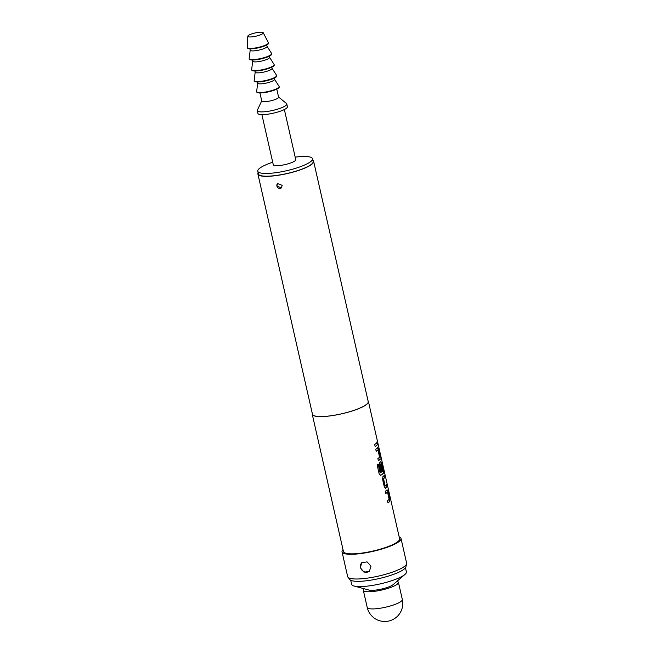<?xml version="1.0" encoding="UTF-8"?>
<svg xmlns="http://www.w3.org/2000/svg" width="654" height="654" viewBox="0 0 654 654"><rect width="100%" height="100%" fill="white"/><g stroke="black" fill="none" stroke-linecap="round" stroke-linejoin="round"><path stroke-width="0.98" d="M377.227 443.322C377.742 444.826 377.832 444.606 377.489 442.66C377.047 441.148 376.957 441.368 377.227 443.322M377.366 443.298C377.881 444.802 377.971 444.581 377.628 442.635C377.186 441.115 377.096 441.336 377.366 443.298C377.881 444.802 377.971 444.581 377.628 442.635C377.186 441.115 377.096 441.336 377.366 443.298M387.936 502.82A28.653 6.05 167.2 0 0 389.155 501.871A28.653 6.05 167.2 0 0 389.588 501.454L389.727 498.863L388.01 491.301L387.094 489.83A28.801 6.074 167.2 0 1 386.653 490.247A28.801 6.074 167.2 0 1 385.312 491.285L385.803 493.451A28.801 6.074 167.2 0 0 387.143 492.413A28.801 6.074 167.2 0 0 387.503 492.07L387.372 492.094A28.653 6.05 167.2 0 1 387.013 492.429A28.653 6.05 167.2 0 1 385.786 493.386M389.588 501.454L389.588 498.888L387.871 491.326L386.955 489.846M384.25 475.376L384.707 477.42A28.653 6.05 167.2 0 1 383.824 478.376A28.653 6.05 167.2 0 1 383.399 478.736L383.538 478.712A28.801 6.074 167.2 0 0 383.955 478.36A28.801 6.074 167.2 0 0 384.846 477.395L384.356 475.229A28.801 6.074 167.2 0 1 383.465 476.194A28.801 6.074 167.2 0 1 382.942 476.635L382.582 479.251L384.299 486.821L385.574 488.236A28.801 6.074 167.2 0 0 386.097 487.802A28.801 6.074 167.2 0 0 386.996 486.829L386.506 484.671A28.801 6.074 167.2 0 1 385.607 485.636A28.801 6.074 167.2 0 1 385.19 485.996L383.538 478.712M386.391 484.818L386.857 486.854A28.653 6.05 167.2 0 1 385.966 487.819A28.653 6.05 167.2 0 1 385.443 488.252L385.386 488.317M381.069 463.735L380.93 463.751A28.653 6.05 167.2 0 1 380.579 464.095A28.653 6.05 167.2 0 1 380.154 464.446L380.285 464.43A28.801 6.074 167.2 0 0 380.71 464.07A28.801 6.074 167.2 0 0 381.069 463.735L382.721 471.011A28.801 6.074 167.2 0 1 382.361 471.346A28.801 6.074 167.2 0 1 380.317 472.842L378.265 464.193A28.801 6.074 167.2 0 1 377.121 464.855L379.181 473.937L380.718 475.327A28.801 6.074 167.2 0 0 382.909 473.749A28.801 6.074 167.2 0 0 383.342 473.324L383.342 470.766L381.625 463.196L380.71 461.724A28.801 6.074 167.2 0 1 380.268 462.149A28.801 6.074 167.2 0 1 379.745 462.582L379.385 465.198L380.791 471.395A28.801 6.074 167.2 0 0 381.666 470.757L380.285 464.43M380.571 461.749L381.486 463.22L383.203 470.79L383.203 473.349A28.653 6.05 167.2 0 1 382.77 473.766A28.653 6.05 167.2 0 1 380.595 475.344L380.448 475.417M380.154 464.446L381.535 470.774A28.653 6.05 167.2 0 1 380.775 471.338M378.355 460.669A28.653 6.05 167.2 0 0 379.582 459.713A28.653 6.05 167.2 0 0 380.015 459.296L380.154 456.713L378.429 449.151L377.513 447.671A28.801 6.074 167.2 0 1 377.08 448.096A28.801 6.074 167.2 0 1 375.731 449.135L376.23 451.293A28.801 6.074 167.2 0 0 377.571 450.254A28.801 6.074 167.2 0 0 377.93 449.919L377.791 449.936A28.653 6.05 167.2 0 1 377.44 450.279A28.653 6.05 167.2 0 1 376.214 451.227M380.015 459.296L380.015 456.737L378.29 449.175L377.383 447.696M376.818 442.668L377.276 444.704A28.653 6.05 167.2 0 1 376.385 445.668A28.653 6.05 167.2 0 1 375.167 446.617M360.313 567.697L361.703 562.742L367.066 561.876L371.006 566.151L369.379 571.318L364 572.193L360.313 567.697M361.858 562.612A5.763 5.265 -131.9 0 0 360.583 567.451A5.763 5.265 -131.9 0 0 369.559 571.155M276.838 186.096L277.558 183.594L282.185 185.327L281.4 187.886L276.838 186.096M277.598 183.561A2.878 2.632 -131.9 0 0 281.457 187.829M350.699 580.229L351.623 584.316A28.081 5.927 -12.8 0 0 354.035 586.009A28.081 5.927 -12.8 0 0 380.317 583.875A28.081 5.927 -12.8 0 0 404.94 574.441A28.081 5.927 -12.8 0 0 405.071 574.326A28.081 5.927 -12.8 0 0 406.387 571.874L405.455 567.786M354.035 586.009L369.036 590.08A13.317 2.812 -12.8 0 0 381.495 589.066A13.317 2.812 -12.8 0 0 393.177 584.594A13.317 2.812 -12.8 0 0 393.242 584.545M364.155 588.755A18.001 3.801 -12.8 0 0 363.322 590.317A18.001 3.801 -12.8 0 0 375.437 591.208A18.001 3.801 -12.8 0 0 398.425 582.346A18.001 3.801 -12.8 0 0 397.003 581.292M272.718 162.249A28.081 5.927 -12.8 0 0 259.082 168.732A28.081 5.927 -12.8 0 0 257.766 171.185L258.387 173.931A28.081 5.927 -12.8 0 0 282.119 174.52A28.081 5.927 -12.8 0 0 311.835 163.95A28.081 5.927 -12.8 0 0 313.152 161.489L312.522 158.75A28.081 5.927 -12.8 0 0 295.183 157.148M257.766 171.185A28.081 5.927 -12.8 0 0 281.498 171.773A28.081 5.927 -12.8 0 0 311.206 161.203A28.081 5.927 -12.8 0 0 312.522 158.75M261.894 114.63L273.29 164.775A11.519 2.428 -12.8 0 0 283.027 165.012A11.519 2.428 -12.8 0 0 295.216 160.68A11.519 2.428 -12.8 0 0 295.755 159.674L284.359 109.529M261.723 100.855L257.382 110.125A15.116 3.188 -12.8 0 0 257.308 110.673L257.929 113.42A15.116 3.188 -12.8 0 0 270.707 113.731A15.116 3.188 -12.8 0 0 286.705 108.041A15.116 3.188 -12.8 0 0 287.417 106.716L286.787 103.97A15.116 3.188 -12.8 0 0 286.485 103.512L278.571 97.029M257.308 110.673A15.116 3.188 -12.8 0 0 270.086 110.984A15.116 3.188 -12.8 0 0 286.084 105.294A15.116 3.188 -12.8 0 0 286.787 103.97M259.924 92.958L261.755 101.002A8.641 1.823 -12.8 0 0 269.056 101.182A8.641 1.823 -12.8 0 0 278.195 97.928A8.641 1.823 -12.8 0 0 278.604 97.176L276.773 89.132M257.684 83.091L256.662 91.429A11.519 2.428 -12.8 0 0 256.67 91.617L256.76 92.034A11.519 2.428 -12.8 0 0 266.497 92.271A11.519 2.428 -12.8 0 0 278.686 87.93A11.519 2.428 -12.8 0 0 279.225 86.925L279.135 86.516A11.519 2.428 -12.8 0 0 279.062 86.344L274.533 79.265M256.67 91.617A11.519 2.428 -12.8 0 0 266.407 91.862A11.519 2.428 -12.8 0 0 278.596 87.522A11.519 2.428 -12.8 0 0 279.135 86.516M257.692 83.017A8.641 1.823 -12.8 0 0 257.701 83.156A8.641 1.823 -12.8 0 0 265.001 83.336A8.641 1.823 -12.8 0 0 274.14 80.082A8.641 1.823 -12.8 0 0 274.549 79.33L274.279 78.153M255.191 72.112L254.161 80.45A11.519 2.428 -12.8 0 0 254.177 80.638L254.267 81.047A11.519 2.428 -12.8 0 0 264.003 81.292A11.519 2.428 -12.8 0 0 276.192 76.951A11.519 2.428 -12.8 0 0 276.732 75.946L276.642 75.537A11.519 2.428 -12.8 0 0 276.568 75.365L272.039 68.286M254.177 80.638A11.519 2.428 -12.8 0 0 263.905 80.875A11.519 2.428 -12.8 0 0 276.102 76.543A11.519 2.428 -12.8 0 0 276.642 75.537M255.199 72.038A8.641 1.823 -12.8 0 0 255.207 72.177A8.641 1.823 -12.8 0 0 262.507 72.357A8.641 1.823 -12.8 0 0 271.647 69.103A8.641 1.823 -12.8 0 0 272.056 68.351L271.786 67.174M252.697 61.133L251.667 69.471A11.519 2.428 -12.8 0 0 251.676 69.659L251.774 70.068A11.519 2.428 -12.8 0 0 261.51 70.313A11.519 2.428 -12.8 0 0 273.699 65.972A11.519 2.428 -12.8 0 0 274.239 64.967L274.14 64.558A11.519 2.428 -12.8 0 0 274.075 64.386L269.546 57.299M251.676 69.659A11.519 2.428 -12.8 0 0 261.412 69.896A11.519 2.428 -12.8 0 0 273.601 65.564A11.519 2.428 -12.8 0 0 274.14 64.558M252.706 61.059A8.641 1.823 -12.8 0 0 252.706 61.198A8.641 1.823 -12.8 0 0 260.014 61.378A8.641 1.823 -12.8 0 0 269.154 58.124A8.641 1.823 -12.8 0 0 269.562 57.372L269.293 56.195M250.196 50.154L249.174 58.492A11.519 2.428 -12.8 0 0 249.182 58.68L249.28 59.089A11.519 2.428 -12.8 0 0 259.017 59.326A11.519 2.428 -12.8 0 0 271.206 54.993A11.519 2.428 -12.8 0 0 271.745 53.988L271.647 53.571A11.519 2.428 -12.8 0 0 271.573 53.399L267.053 46.32M249.182 58.68A11.519 2.428 -12.8 0 0 258.919 58.917A11.519 2.428 -12.8 0 0 271.108 54.584A11.519 2.428 -12.8 0 0 271.647 53.571M250.212 50.08A8.641 1.823 -12.8 0 0 250.212 50.219A8.641 1.823 -12.8 0 0 257.512 50.399A8.641 1.823 -12.8 0 0 266.66 47.145A8.641 1.823 -12.8 0 0 267.061 46.393L266.742 44.979M247.792 36.24L247.376 47.407A10.799 2.281 -12.8 0 0 247.392 47.538L247.482 47.955A10.799 2.281 -12.8 0 0 256.613 48.175A10.799 2.281 -12.8 0 0 268.042 44.112A10.799 2.281 -12.8 0 0 268.549 43.164L268.451 42.755A10.799 2.281 -12.8 0 0 268.41 42.633L263.21 32.733A7.922 1.668 -12.8 0 0 256.335 32.7A7.922 1.668 -12.8 0 0 248.168 35.643A7.922 1.668 -12.8 0 0 247.792 36.24A7.922 1.668 -12.8 0 0 254.275 36.534A7.922 1.668 -12.8 0 0 262.875 33.517A7.922 1.668 -12.8 0 0 263.21 32.733M247.392 47.538A10.799 2.281 -12.8 0 0 256.515 47.767A10.799 2.281 -12.8 0 0 267.944 43.695A10.799 2.281 -12.8 0 0 268.451 42.755M406.616 563.822L405.93 566.83A28.899 6.099 167.2 0 1 404.581 568.727A28.899 6.099 167.2 0 1 375.412 579.338A28.899 6.099 167.2 0 1 349.857 579.575L347.936 577.147A30.239 6.377 -12.8 0 0 374.685 576.902A30.239 6.377 -12.8 0 0 405.202 565.808A30.239 6.377 -12.8 0 0 406.616 563.822A30.239 6.377 -12.8 0 0 406.625 563.159L401.008 538.455A30.239 6.377 167.2 0 1 399.586 541.103A30.239 6.377 167.2 0 1 367.589 552.483A30.239 6.377 167.2 0 1 342.034 551.853A30.239 6.377 167.2 0 1 343.007 549.638M342.034 551.853L347.65 576.558A30.239 6.377 -12.8 0 0 347.936 577.147M312.898 160.393A28.58 6.033 167.2 0 1 313.642 161.383A28.58 6.033 167.2 0 1 312.301 163.876A28.58 6.033 167.2 0 1 282.054 174.643A28.58 6.033 167.2 0 1 257.897 174.046A28.58 6.033 167.2 0 1 258.142 172.836M313.642 161.383L368.21 401.572A28.58 6.033 167.2 0 1 366.869 404.066A28.58 6.033 167.2 0 1 336.622 414.832A28.58 6.033 167.2 0 1 312.465 414.235L257.897 174.046M368.047 400.845A28.801 6.074 167.2 0 1 368.423 401.523A28.801 6.074 167.2 0 1 367.074 404.041A28.801 6.074 167.2 0 1 336.597 414.881A28.801 6.074 167.2 0 1 312.252 414.284A28.801 6.074 167.2 0 1 312.301 413.508M368.423 401.523L399.602 538.773A28.801 6.074 167.2 0 1 398.253 541.291A28.801 6.074 167.2 0 1 367.777 552.131A28.801 6.074 167.2 0 1 343.44 551.535L312.252 414.284M389.727 501.43A28.801 6.074 167.2 0 1 389.293 501.847A28.801 6.074 167.2 0 1 387.945 502.885L387.454 500.727A28.801 6.074 167.2 0 0 388.803 499.689A28.801 6.074 167.2 0 0 389.155 499.345L387.503 492.07M380.154 459.28A28.801 6.074 167.2 0 1 379.712 459.697A28.801 6.074 167.2 0 1 378.372 460.735L377.881 458.568A28.801 6.074 167.2 0 0 379.222 457.538A28.801 6.074 167.2 0 0 379.582 457.195L377.93 449.919M376.524 445.644A28.801 6.074 167.2 0 1 375.175 446.682L374.685 444.524A28.801 6.074 167.2 0 0 376.034 443.486A28.801 6.074 167.2 0 0 376.925 442.521L377.415 444.679A28.801 6.074 167.2 0 1 376.524 445.644M399.169 536.877A30.239 6.377 167.2 0 1 401.008 538.455M380.088 472.752L378.159 464.258M384.969 485.906L383.514 478.9M402.324 599.497A18.001 18.001 0 0 1 387.348 621.3A18.001 18.001 0 0 1 367.221 607.476A18.001 3.801 -12.8 0 0 379.328 608.367A18.001 3.801 -12.8 0 0 401.482 601.075A18.001 3.801 -12.8 0 0 402.324 599.497L398.425 582.346M393.177 584.594L404.94 574.441M257.701 83.156L257.431 81.979M255.207 72.177L254.937 71M252.706 61.198L252.444 60.021M250.212 50.219L249.893 48.805M367.221 607.476L363.322 590.317"/></g></svg>
